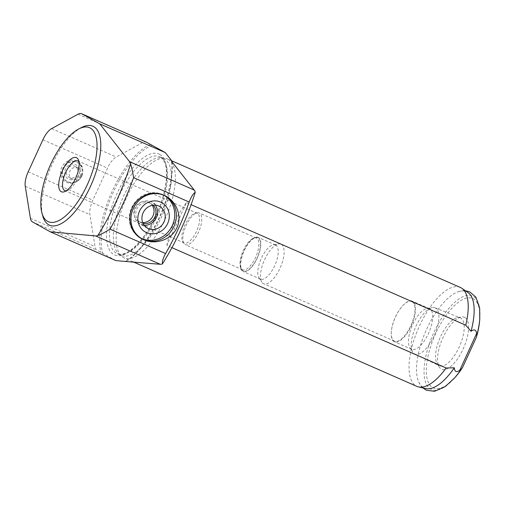 <?xml version="1.0" encoding="UTF-8"?>
<svg xmlns="http://www.w3.org/2000/svg" width="505" height="505" viewBox="0 0 505 505"><rect width="100%" height="100%" fill="white"/><g stroke="black" fill="none" stroke-linecap="round" stroke-linejoin="round"><path stroke-width="0.38" stroke-dasharray="2.52 1.89" d="M166.852 245.436C169.951 229.964 176.485 215.698 186.446 202.638L166.852 245.436L171.927 247.665M186.446 202.638L191.105 204.683M168.228 159.321A54.029 21.974 -66.3 0 0 167.464 158.936A54.029 21.974 -66.3 0 0 164.908 158.235A54.029 21.974 -66.3 0 0 125.631 199.582A54.029 21.974 -66.3 0 0 121.8 256.477A54.029 21.974 -66.3 0 0 124.047 257.885A54.029 21.974 -66.3 0 0 165.451 218.204A54.029 21.974 -66.3 0 0 168.228 159.321M460.326 287.446A54.029 21.974 -66.3 0 0 418.493 328.086A54.029 21.974 -66.3 0 0 416.909 386.388M141.009 238.164A24.309 22.195 -60.8 0 1 140.182 237.729A24.309 22.195 -60.8 0 1 132.651 205.68A24.309 22.195 -60.8 0 1 163.879 195.265A24.309 22.195 -60.8 0 1 164.687 195.744M144.114 225.249A12.48 11.388 -60.8 0 1 139.784 223.949A12.48 11.388 -60.8 0 1 135.921 207.505A12.48 11.388 -60.8 0 1 151.948 202.164A12.48 11.388 -60.8 0 1 155.325 205.163M143.029 223.418A10.807 9.866 -60.8 0 1 140.598 222.49A10.807 9.866 -60.8 0 1 137.253 208.249A10.807 9.866 -60.8 0 1 151.134 203.622A10.807 9.866 -60.8 0 1 153.198 205.2M142.669 222.56A10.807 9.866 -60.8 0 1 138.673 221.417A10.807 9.866 -60.8 0 1 135.327 207.176A10.807 9.866 -60.8 0 1 149.209 202.549A10.807 9.866 -60.8 0 1 152.276 205.346M80.251 175.816A6.237 5.694 -60.8 0 1 71.994 178.972A6.237 5.694 -60.8 0 1 70.062 170.753A6.237 5.694 -60.8 0 1 78.073 168.077A6.237 5.694 -60.8 0 1 80.251 175.816M77.366 174.2A6.237 5.694 -60.8 0 1 69.103 177.362A6.237 5.694 -60.8 0 1 67.171 169.137A6.237 5.694 -60.8 0 1 75.188 166.467A6.237 5.694 -60.8 0 1 77.366 174.2M78.837 174.85A7.998 7.304 -60.8 0 1 65.921 176.737A7.998 7.304 -60.8 0 1 71.678 164.15A7.998 7.304 -60.8 0 1 78.837 174.85M81.76 176.201A10.807 9.866 -60.8 0 1 67.455 181.667A10.807 9.866 -60.8 0 1 64.11 167.426A10.807 9.866 -60.8 0 1 77.991 162.799A10.807 9.866 -60.8 0 1 81.76 176.201M81.128 175.847A10.807 9.866 -60.8 0 1 66.818 181.314A10.807 9.866 -60.8 0 1 63.472 167.073A10.807 9.866 -60.8 0 1 77.353 162.446A10.807 9.866 -60.8 0 1 81.128 175.847M81.646 176.03A11.886 10.851 119.2 0 0 71.009 160.129A11.886 10.851 119.2 0 0 62.45 178.839A11.886 10.851 119.2 0 0 81.646 176.03M115.847 260.593L97.017 250.196A16.21 6.59 113.7 0 1 95.035 246.61L89.877 214.568A16.21 6.59 113.7 0 1 92.832 200.201L107.521 168.114A16.21 6.59 113.7 0 1 116.251 156.973L142.675 142.555A16.21 6.59 113.7 0 1 146.235 142.082M125.972 261.192A65.915 26.809 -66.3 0 0 171.656 161.417M150.37 144.373A65.915 26.809 -66.3 0 0 112.312 190.934A65.915 26.809 -66.3 0 0 100.924 252.374M126.143 261.211A64.829 26.374 -66.3 0 0 171.883 161.707M152.201 145.288A64.829 26.374 -66.3 0 0 113.6 191.54A64.829 26.374 -66.3 0 0 102.755 253.289M81.659 127.462A54.029 21.974 -66.3 0 0 51.055 166.858A54.029 21.974 -66.3 0 0 42.786 216.058M66.067 190.858A16.21 6.59 -66.3 0 0 66.332 190.846A16.21 6.59 -66.3 0 0 77.429 178.429A16.21 6.59 -66.3 0 0 79.051 161.859A16.21 6.59 -66.3 0 0 78.881 161.657M197.48 213.426A16.21 6.59 -66.3 0 0 197.253 213.306A16.21 6.59 -66.3 0 0 195.479 213.129A16.21 6.59 -66.3 0 0 184.704 225.501A16.21 6.59 -66.3 0 0 182.892 241.813A16.21 6.59 -66.3 0 0 184.23 242.993A16.21 6.59 -66.3 0 0 196.647 231.088A16.21 6.59 -66.3 0 0 197.48 213.426M199.5 213.129A17.29 7.032 -66.3 0 0 199.254 213.003A17.29 7.032 -66.3 0 0 197.36 212.813A17.29 7.032 -66.3 0 0 185.865 226.013A17.29 7.032 -66.3 0 0 183.94 243.41A17.29 7.032 -66.3 0 0 185.36 244.666A17.29 7.032 -66.3 0 0 198.61 231.972A17.29 7.032 -66.3 0 0 199.5 213.129M256.628 238.196A17.29 7.032 -66.3 0 0 256.382 238.07A17.29 7.032 -66.3 0 0 254.488 237.88A17.29 7.032 -66.3 0 0 242.993 251.08A17.29 7.032 -66.3 0 0 241.062 268.477A17.29 7.032 -66.3 0 0 242.488 269.733A17.29 7.032 -66.3 0 0 255.738 257.039A17.29 7.032 -66.3 0 0 256.628 238.196M258.137 237.975A18.098 7.36 -66.3 0 0 255.902 237.64A18.098 7.36 -66.3 0 0 243.864 251.458A18.098 7.36 -66.3 0 0 241.844 269.676A18.098 7.36 -66.3 0 0 256.193 259.81A18.098 7.36 -66.3 0 0 258.137 237.975M258.364 237.483A18.641 7.581 -66.3 0 0 258.099 237.35A18.641 7.581 -66.3 0 0 243.662 251.37A18.641 7.581 -66.3 0 0 243.12 271.488A18.641 7.581 -66.3 0 0 257.405 257.796A18.641 7.581 -66.3 0 0 258.364 237.483M275.749 245.114A18.641 7.581 -66.3 0 0 275.484 244.982A18.641 7.581 -66.3 0 0 273.451 244.773A18.641 7.581 -66.3 0 0 261.053 259.002A18.641 7.581 -66.3 0 0 258.97 277.763A18.641 7.581 -66.3 0 0 260.504 279.12A18.641 7.581 -66.3 0 0 274.789 265.428A18.641 7.581 -66.3 0 0 275.749 245.114M281.291 244.3A21.608 8.793 -66.3 0 0 280.982 244.149A21.608 8.793 -66.3 0 0 278.621 243.909A21.608 8.793 -66.3 0 0 264.254 260.403A21.608 8.793 -66.3 0 0 261.842 282.156A21.608 8.793 -66.3 0 0 263.616 283.728A21.608 8.793 -66.3 0 0 280.18 267.858A21.608 8.793 -66.3 0 0 281.291 244.3M412.099 301.7A21.608 8.793 -66.3 0 0 411.79 301.548A21.608 8.793 -66.3 0 0 402.428 306.011A21.608 8.793 -66.3 0 0 391.369 331.204A21.608 8.793 -66.3 0 0 394.424 341.121A21.608 8.793 -66.3 0 0 410.988 325.252A21.608 8.793 -66.3 0 0 412.099 301.7M412.585 301.321A22.151 9.008 -66.3 0 0 412.269 301.163A22.151 9.008 -66.3 0 0 402.668 305.746A22.151 9.008 -66.3 0 0 391.337 331.57A22.151 9.008 -66.3 0 0 394.468 341.733A22.151 9.008 -66.3 0 0 411.442 325.466A22.151 9.008 -66.3 0 0 412.585 301.321M429.812 308.883A22.151 9.008 -66.3 0 0 429.496 308.725A22.151 9.008 -66.3 0 0 427.078 308.473A22.151 9.008 -66.3 0 0 412.345 325.39A22.151 9.008 -66.3 0 0 409.877 347.68A22.151 9.008 -66.3 0 0 411.695 349.296A22.151 9.008 -66.3 0 0 428.676 333.022A22.151 9.008 -66.3 0 0 429.812 308.883M435.556 308.044A25.231 10.264 -66.3 0 0 435.07 307.81A25.231 10.264 -66.3 0 0 432.444 307.577A25.231 10.264 -66.3 0 0 415.659 326.842A25.231 10.264 -66.3 0 0 412.85 352.238A25.231 10.264 -66.3 0 0 414.794 354.011A25.231 10.264 -66.3 0 0 434.186 335.699A25.231 10.264 -66.3 0 0 435.556 308.044M460.768 318.093A26.159 10.643 -66.3 0 0 460.263 317.847A26.159 10.643 -66.3 0 0 457.543 317.613A26.159 10.643 -66.3 0 0 440.145 337.586A26.159 10.643 -66.3 0 0 437.223 363.909A26.159 10.643 -66.3 0 0 439.243 365.753A26.159 10.643 -66.3 0 0 459.348 346.771A26.159 10.643 -66.3 0 0 460.768 318.093M464.884 317.487A28.362 11.539 -66.3 0 0 461.381 316.97A28.362 11.539 -66.3 0 0 442.519 338.628A28.362 11.539 -66.3 0 0 439.35 367.173A28.362 11.539 -66.3 0 0 461.835 351.714A28.362 11.539 -66.3 0 0 464.884 317.487M479.617 320.94A48.865 19.878 -66.3 0 0 454.948 305.165A48.865 19.878 -66.3 0 0 426.308 370.43A48.865 19.878 -66.3 0 0 454.62 377.904M467.946 292.509A52.615 21.399 -66.3 0 0 458.338 291.701A52.615 21.399 -66.3 0 0 425.734 331.261A52.615 21.399 -66.3 0 0 418.695 382.045A52.615 21.399 -66.3 0 0 425.791 388.566M164.409 158.822A52.943 21.538 -66.3 0 0 163.658 158.444A52.943 21.538 -66.3 0 0 161.152 157.762A52.943 21.538 -66.3 0 0 122.658 198.276A52.943 21.538 -66.3 0 0 118.909 254.034A52.943 21.538 -66.3 0 0 121.105 255.416A52.943 21.538 -66.3 0 0 161.682 216.525A52.943 21.538 -66.3 0 0 164.409 158.822M32.389 221.84L97.017 250.196M30.401 218.255L95.035 246.61M25.25 186.212L89.877 214.568M28.198 171.845L92.832 200.201M78.041 114.199L142.675 142.555M51.617 128.617L116.251 156.973M42.887 139.759L107.521 168.114M479.75 319.476A51.055 20.768 -66.3 0 0 453.97 302.994A51.055 20.768 -66.3 0 0 424.048 371.181A51.055 20.768 -66.3 0 0 453.635 378.996M160.552 157.131A52.943 21.538 -66.3 0 0 159.795 156.752A52.943 21.538 -66.3 0 0 118.801 196.584A52.943 21.538 -66.3 0 0 117.248 253.725A52.943 21.538 -66.3 0 0 157.825 214.833A52.943 21.538 -66.3 0 0 160.552 157.131M159.643 154.372A55.108 22.416 -66.3 0 0 108.234 219.984A55.108 22.416 -66.3 0 0 142.271 238.979A55.108 22.416 -66.3 0 0 159.643 154.372M171.776 160.83L167.464 158.936M133.042 261.83L124.047 257.885M165.514 196.18L163.879 195.265M141.817 238.638L140.182 237.729M159.649 206.463L151.948 202.164M147.492 228.254L139.784 223.949M151.134 203.622L149.209 202.549M140.598 222.49L138.673 221.417M78.073 168.077L75.188 166.467M71.994 178.972L69.103 177.362M77.991 162.799L77.353 162.446M67.455 181.667L66.818 181.314M66.332 190.846L65.94 190.915M79.051 161.859L78.837 161.524M197.253 213.306L77.903 160.937M184.23 242.993L64.88 190.625M182.892 241.813L183.94 243.41M195.479 213.129L197.36 212.813M256.382 238.07L199.254 213.003M242.488 269.733L185.36 244.666M241.062 268.477L241.844 269.676M254.488 237.88L255.902 237.64M275.484 244.982L258.099 237.35M260.504 279.12L243.12 271.488M258.97 277.763L261.842 282.156M273.451 244.773L278.621 243.909M411.79 301.548L280.982 244.149M394.424 341.121L263.616 283.728M391.369 331.204L391.337 331.57M429.496 308.725L412.269 301.163M411.695 349.296L394.468 341.733M409.877 347.68L412.85 352.238M427.078 308.473L432.444 307.577M414.794 354.011L439.243 365.753M435.07 307.81L460.263 317.847M437.223 363.909L439.35 367.173M457.543 317.613L461.381 316.97M458.338 291.701L462.94 290.741L465.414 290.76M418.695 382.045L421.107 386.079L422.799 387.89M118.909 254.034L121.8 256.477M161.152 157.762L164.908 158.235M163.658 158.444L160.394 157.049C161.329 156.897 162.856 158.968 164.977 163.273C167.572 171.031 166.959 182.078 163.153 196.413C157.819 216.077 145.667 237.318 134.16 247.336C124.236 256.067 118.53 254.507 117.248 253.725L121.105 255.416"/><path stroke-width="0.76" d="M191.105 204.683L465.755 325.195L471.026 331.28C474.264 328.894 476.114 329.651 476.587 333.54L459.733 370.354C456.451 372.602 454.645 371.749 454.304 367.798L446.161 367.993L171.927 247.665M476.587 333.54L476.96 334.474L476.404 337.226L462.511 367.577L460.737 369.906L459.733 370.354M465.755 325.195A54.029 21.974 -66.3 0 0 461.841 288.292A54.029 21.974 -66.3 0 0 461.097 287.825A54.029 21.974 -66.3 0 0 460.326 287.446L171.776 160.83M133.042 261.83L416.909 386.388A54.029 21.974 -66.3 0 0 418.557 386.931A54.029 21.974 -66.3 0 0 446.161 367.993M132.165 208.079C137.751 195.46 152.699 189.886 163.898 195.214C175.342 199.822 182.823 215.237 176.908 227.711C171.328 240.336 154.675 244.957 143.546 239.667C132.032 235.021 126.256 220.559 132.165 208.079M174.004 226.335A24.309 22.195 -60.8 0 1 141.817 238.638A24.309 22.195 -60.8 0 1 134.286 206.595A24.309 22.195 -60.8 0 1 165.514 196.18A24.309 22.195 -60.8 0 1 174.004 226.335M164.687 195.744A24.309 22.195 -60.8 0 1 172.369 225.419A24.309 22.195 -60.8 0 1 141.009 238.164M167.647 223.532A16.823 15.358 -60.8 0 1 140.472 227.509A16.823 15.358 -60.8 0 1 152.598 201.028A16.823 15.358 -60.8 0 1 167.647 223.532M164.011 221.935A12.48 11.388 -60.8 0 1 147.492 228.254A12.48 11.388 -60.8 0 1 143.628 211.803A12.48 11.388 -60.8 0 1 159.649 206.463A12.48 11.388 -60.8 0 1 164.011 221.935M155.325 205.163A12.48 11.388 -60.8 0 1 156.304 217.636A12.48 11.388 -60.8 0 1 144.114 225.249M153.198 205.2A10.807 9.866 -60.8 0 1 154.902 217.024A10.807 9.866 -60.8 0 1 143.029 223.418M152.276 205.346A10.807 9.866 -60.8 0 1 152.977 215.951A10.807 9.866 -60.8 0 1 142.669 222.56M50.311 231.839L95.653 235.93A16.21 6.59 -66.3 0 0 97.844 235.482C100.665 234.541 104.724 232.433 110.014 229.15L165.602 253.548A132.367 53.846 -66.3 0 0 189.186 202.044C191.092 196.988 193.106 193.737 195.227 192.291A16.21 6.59 113.7 0 0 194.261 190.082L171.656 161.417L171.769 160.811L165.293 152.592L99.756 123.839L81.835 113.833A16.21 6.59 -66.3 0 0 81.608 113.72A16.21 6.59 -66.3 0 0 78.041 114.199L51.617 128.617A16.21 6.59 -66.3 0 0 42.887 139.759L28.198 171.845A16.21 6.59 -66.3 0 0 25.25 186.212L30.401 218.255A16.21 6.59 -66.3 0 0 32.389 221.84L50.311 231.839L115.847 260.593L125.682 261.483A64.829 26.374 -66.3 0 0 126.143 261.211M165.602 253.548C163.064 258.194 162.023 261.628 162.471 263.844A16.21 6.59 113.7 0 1 160.287 264.292L125.682 261.483M110.014 229.15A132.367 53.846 -66.3 0 0 133.591 177.653C132.619 171.504 131.622 166.928 130.599 163.936A16.21 6.59 -66.3 0 0 129.627 161.726L99.756 123.839M81.608 113.72L146.235 142.082A16.21 6.59 113.7 0 1 146.463 142.195L165.293 152.592M162.471 263.844A126.963 51.643 -66.3 0 0 195.227 192.291M171.883 161.707A64.829 26.374 -66.3 0 0 171.769 160.811M41.947 213.047L42.786 216.058A54.029 21.974 -66.3 0 0 85.307 196.495A54.029 21.974 -66.3 0 0 93.659 126.597A54.029 21.974 -66.3 0 0 81.659 127.462L78.875 128.882A51.327 20.875 -66.3 0 0 49.806 166.309A51.327 20.875 -66.3 0 0 41.947 213.047A51.327 20.875 -66.3 0 0 82.34 194.463A51.327 20.875 -66.3 0 0 90.275 128.062A51.327 20.875 -66.3 0 0 78.875 128.882M76.678 157.762A18.641 7.581 -66.3 0 0 60.082 176.8A18.641 7.581 -66.3 0 0 67.02 190.24A18.641 7.581 -66.3 0 0 79.07 162.774A18.641 7.581 -66.3 0 0 76.678 157.762M78.881 161.657A16.21 6.59 -66.3 0 0 78.136 161.051A16.21 6.59 -66.3 0 0 77.903 160.937A16.21 6.59 -66.3 0 0 65.353 173.133A16.21 6.59 -66.3 0 0 64.88 190.625A16.21 6.59 -66.3 0 0 66.067 190.858M476.404 337.226A48.865 19.878 -66.3 0 0 479.617 320.94L479.75 319.476A51.055 20.768 -66.3 0 1 476.96 334.474M422.799 387.89L426.46 390.283L434.565 391.28L445.284 386.559L454.62 377.904A48.865 19.878 -66.3 0 0 462.511 367.577M471.026 331.28A52.615 21.399 -66.3 0 0 467.946 292.509L461.841 288.292M418.557 386.931L425.791 388.566A52.615 21.399 -66.3 0 0 454.304 367.798M133.591 177.653L189.186 202.044M95.653 235.93L160.287 264.292M129.627 161.726L194.261 190.082M81.835 113.833L146.463 142.195M97.844 235.482A126.963 51.643 -66.3 0 0 130.599 163.936M453.635 378.996A51.055 20.768 -66.3 0 0 460.737 369.906M66.332 190.846L67.02 190.24M79.051 161.859L79.07 162.774M465.414 290.76L469.656 291.833L475.88 297.129L479.662 308.208L479.75 319.476"/></g></svg>
